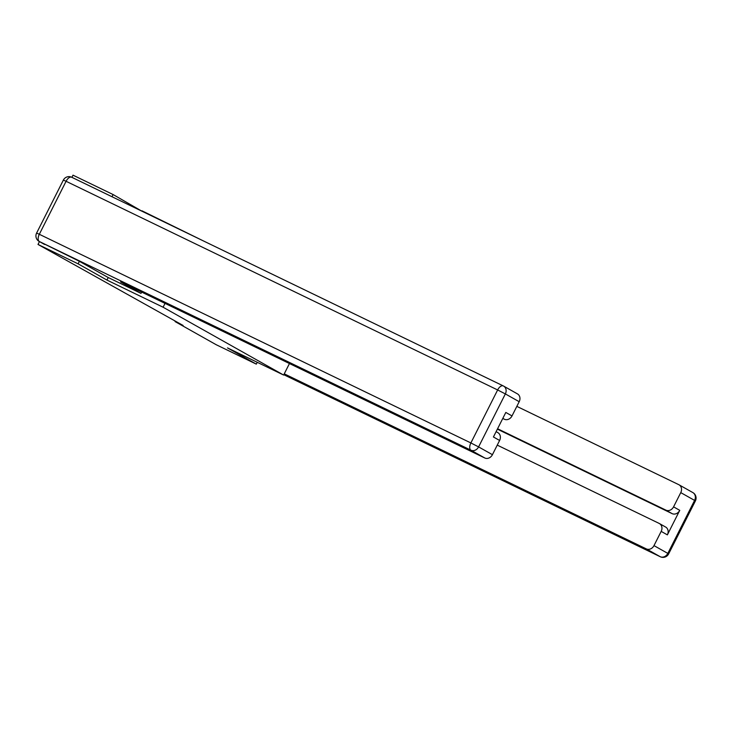 <?xml version="1.0" encoding="UTF-8"?>
<svg xmlns="http://www.w3.org/2000/svg" width="732" height="732" viewBox="0 0 732 732"><rect width="100%" height="100%" fill="white"/><g stroke="black" fill="none" stroke-linecap="round" stroke-linejoin="round"><path stroke-width="1.1" d="M141.77 211.118L113.112 194.556L72.999 175.168L71.901 177.345M141.944 210.789L203.395 240.92M79.385 261.315L78.114 263.84L106.945 280.072L163.09 307.22L165.029 303.387M163.09 307.22L283.641 375.058L289.451 363.548M175.341 321.101L175.094 321.595L183.119 325.475L38.009 244.451L78.114 263.84M283.641 375.058L227.487 347.901L256.319 364.133L257.243 362.294M256.319 364.133L216.215 344.735L175.094 321.595M113.112 194.556L112.014 196.734M39.455 241.587L38.009 244.451M106.945 280.072L108.226 277.538M497.257 445.129L659.203 523.435A6.295 5.344 -60.6 0 1 659.45 523.572L665.644 527.049A6.295 5.344 119.4 0 1 667.374 534.863L679.763 510.341A6.295 5.344 119.4 0 1 672.113 513.626L497.376 429.144M284.254 373.832L646.338 548.899A6.295 5.344 -60.6 0 0 653.987 545.615L661.179 531.386A6.295 5.344 -60.6 0 0 659.45 523.572M672.113 513.626L665.919 510.14A6.295 5.344 -60.6 0 0 673.568 506.855L680.76 492.618A6.295 5.344 -60.6 0 0 679.031 484.804A6.295 5.344 -60.6 0 0 678.784 484.676L516.829 406.37M665.919 510.14L497.577 428.751M141.669 292.086L141.011 293.386L120.597 281.902L484.776 457.985L470.941 450.198L39.382 241.533L79.102 261.15L108.126 277.483L141.011 293.386M502.774 418.457L504.348 419.226L502.82 418.365M517.213 393.752A6.295 5.344 119.4 0 1 517.469 393.889A6.295 5.344 119.4 0 1 519.189 401.703L512.007 415.932A6.295 5.344 119.4 0 1 504.348 419.226M497.641 432.521A6.295 5.344 119.4 0 1 497.888 432.649A6.295 5.344 119.4 0 1 499.608 440.463L492.426 454.691A6.295 5.344 119.4 0 1 484.776 457.985M512.007 415.932L505.812 412.445L493.423 436.977L499.608 440.463M44.606 244.479A6.295 5.344 119.4 0 1 44.359 244.342A6.295 5.344 119.4 0 1 44.112 244.195M673.568 506.855L679.763 510.341M667.374 534.863L661.179 531.386M653.987 545.615L667.822 553.401L694.595 500.404L680.76 492.618M283.815 374.711L660.173 556.686L646.338 548.899M667.822 553.401A6.295 5.344 119.4 0 1 660.173 556.686A6.295 3.321 -64.2 0 0 660.273 556.741A6.295 6.295 0 0 0 668.636 553.914L667.822 553.401M694.595 500.404L695.4 500.917A6.295 6.295 0 0 0 692.865 492.59A6.295 5.344 119.4 0 1 694.595 500.404M692.618 492.462A6.295 5.344 119.4 0 1 692.865 492.59L679.031 484.804M660.502 556.832A6.295 3.321 -64.2 0 1 660.273 556.741L283.806 374.72M519.189 401.703L505.354 393.917A6.295 5.344 -60.6 0 0 503.634 386.103A6.295 6.295 0 0 0 503.287 385.92A6.295 3.321 -64.2 0 0 497.641 389.955L66.081 181.289L39.318 234.286L470.877 442.942L497.641 389.955L505.354 393.917L478.591 446.904L492.426 454.691M517.469 393.889L503.634 386.103A6.295 5.344 -60.6 0 0 503.378 385.974A6.295 3.321 -64.2 0 0 503.287 385.92L71.727 177.254A6.295 6.295 0 0 0 63.364 180.09L66.081 181.289A6.295 3.321 -64.2 0 1 71.727 177.254A6.295 3.321 -64.2 0 1 71.828 177.309L503.186 385.874M478.591 446.904L470.877 442.942A6.295 3.321 -64.2 0 0 470.941 450.198A6.295 5.344 -60.6 0 0 478.591 446.904M39.382 241.533A6.295 3.321 -64.2 0 1 39.318 234.286L36.6 233.078A6.295 6.295 0 0 0 39.135 241.404A6.295 5.344 -60.6 0 0 39.382 241.533M668.636 553.914L695.4 500.917M44.359 244.342L39.135 241.404M63.364 180.09L36.6 233.078M497.888 432.649L496.113 431.651"/></g></svg>
